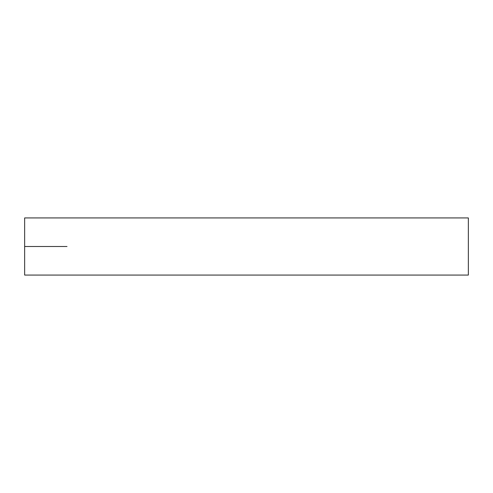 <?xml version="1.0" encoding="UTF-8"?>
<svg xmlns="http://www.w3.org/2000/svg" width="493" height="493" viewBox="0 0 493 493"><rect width="100%" height="100%" fill="white"/><g stroke="black" fill="none" stroke-linecap="round" stroke-linejoin="round"><path stroke-width="0.74" d="M468.35 275.069L24.65 275.069L24.65 217.931L468.35 217.931L468.35 275.069M24.65 246.5L67.017 246.5"/></g></svg>
